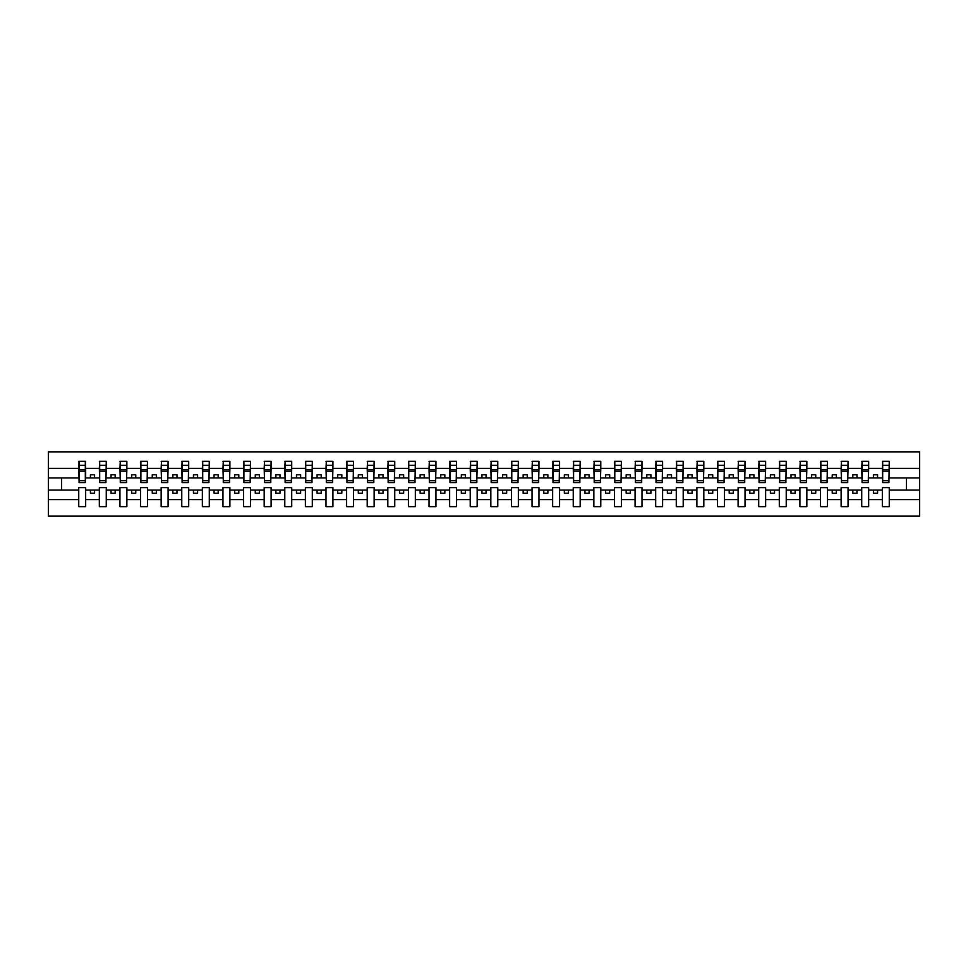 <?xml version="1.0" encoding="UTF-8"?>
<svg xmlns="http://www.w3.org/2000/svg" width="968" height="968" viewBox="0 0 968 968"><rect width="100%" height="100%" fill="white"/><g stroke="black" fill="none" stroke-linecap="round" stroke-linejoin="round"><path stroke-width="1.45" d="M882.344 499.621L868.659 499.621L868.659 487.63L861.738 487.63L861.738 499.621L848.053 499.621L848.053 487.63L841.131 487.63L841.131 499.621L827.446 499.621L827.446 487.63L820.525 487.63L820.525 499.621L806.852 499.621L806.852 487.63L799.919 487.63L799.919 499.621L786.246 499.621L786.246 487.63L779.313 487.63L779.313 499.621L765.64 499.621L765.64 487.63L758.718 487.63L758.718 499.621L745.033 499.621L745.033 487.63L738.112 487.63L738.112 499.621L724.427 499.621L724.427 487.63L717.506 487.63L717.506 499.621L703.821 499.621L703.821 487.63L696.899 487.63L696.899 499.621L683.214 499.621L683.214 487.63L676.293 487.63L676.293 499.621L662.608 499.621L662.608 487.63L655.687 487.63L655.687 499.621L642.002 499.621L642.002 487.63L635.081 487.63L635.081 499.621L621.395 499.621L621.395 487.63L614.474 487.63L614.474 499.621L600.789 499.621L600.789 487.63L593.868 487.63L593.868 499.621L580.183 499.621L580.183 487.63L573.262 487.63L573.262 499.621L559.577 499.621L559.577 487.63L552.655 487.63L552.655 499.621L538.97 499.621L538.97 487.63L532.049 487.63L532.049 499.621L518.364 499.621L518.364 487.63L511.443 487.63L511.443 499.621L497.77 499.621L497.77 487.63L490.836 487.63L490.836 499.621L477.163 499.621L477.163 487.63L470.23 487.63L470.23 499.621L456.557 499.621L456.557 487.63L449.636 487.63L449.636 499.621L435.951 499.621L435.951 487.63L429.03 487.63L429.03 499.621L415.345 499.621L415.345 487.63L408.423 487.63L408.423 499.621L394.738 499.621L394.738 487.63L387.817 487.63L387.817 499.621L374.132 499.621L374.132 487.63L367.211 487.63L367.211 499.621L353.526 499.621L353.526 487.63L346.604 487.63L346.604 499.621L332.919 499.621L332.919 487.63L325.998 487.63L325.998 499.621L312.313 499.621L312.313 487.63L305.392 487.63L305.392 499.621L291.707 499.621L291.707 487.63L284.786 487.63L284.786 499.621L271.101 499.621L271.101 487.63L264.179 487.63L264.179 499.621L250.494 499.621L250.494 487.63L243.573 487.63L243.573 499.621L229.888 499.621L229.888 487.63L222.967 487.63L222.967 499.621L209.282 499.621L209.282 487.63L202.36 487.63L202.36 499.621L188.687 499.621L188.687 487.63L181.754 487.63L181.754 499.621L168.081 499.621L168.081 487.63L161.148 487.63L161.148 499.621L147.475 499.621L147.475 487.63L140.554 487.63L140.554 499.621L126.868 499.621L126.868 487.63L119.947 487.63L119.947 499.621L106.262 499.621L106.262 487.63L99.341 487.63L99.341 499.621L85.656 499.621L85.656 487.63L78.735 487.63L78.735 499.621L48.4 499.621L48.4 516.15L919.6 516.15L919.6 499.621L889.265 499.621L889.265 506.663L882.344 506.663L882.344 490.098L873.438 490.098L873.438 493.232L877.565 493.232L877.565 490.098M889.265 499.621L889.265 487.63L882.344 487.63L882.344 490.098M861.738 499.621L861.738 506.663L868.659 506.663L868.659 499.621M841.131 499.621L841.131 506.663L848.053 506.663L848.053 499.621M820.525 499.621L820.525 506.663L827.446 506.663L827.446 499.621M799.919 499.621L799.919 506.663L806.852 506.663L806.852 499.621M779.313 499.621L779.313 506.663L786.246 506.663L786.246 499.621M758.718 499.621L758.718 506.663L765.64 506.663L765.64 499.621M738.112 499.621L738.112 506.663L745.033 506.663L745.033 499.621M717.506 499.621L717.506 506.663L724.427 506.663L724.427 499.621M696.899 499.621L696.899 506.663L703.821 506.663L703.821 499.621M676.293 499.621L676.293 506.663L683.214 506.663L683.214 499.621M655.687 499.621L655.687 506.663L662.608 506.663L662.608 499.621M635.081 499.621L635.081 506.663L642.002 506.663L642.002 499.621M614.474 499.621L614.474 506.663L621.395 506.663L621.395 499.621M593.868 499.621L593.868 506.663L600.789 506.663L600.789 499.621M573.262 499.621L573.262 506.663L580.183 506.663L580.183 499.621M552.655 499.621L552.655 506.663L559.577 506.663L559.577 499.621M532.049 499.621L532.049 506.663L538.97 506.663L538.97 499.621M511.443 499.621L511.443 506.663L518.364 506.663L518.364 499.621M490.836 499.621L490.836 506.663L497.77 506.663L497.77 499.621M470.23 499.621L470.23 506.663L477.163 506.663L477.163 499.621M449.636 499.621L449.636 506.663L456.557 506.663L456.557 499.621M429.03 499.621L429.03 506.663L435.951 506.663L435.951 499.621M408.423 499.621L408.423 506.663L415.345 506.663L415.345 499.621M387.817 499.621L387.817 506.663L394.738 506.663L394.738 499.621M367.211 499.621L367.211 506.663L374.132 506.663L374.132 499.621M346.604 499.621L346.604 506.663L353.526 506.663L353.526 499.621M325.998 499.621L325.998 506.663L332.919 506.663L332.919 499.621M305.392 499.621L305.392 506.663L312.313 506.663L312.313 499.621M284.786 499.621L284.786 506.663L291.707 506.663L291.707 499.621M264.179 499.621L264.179 506.663L271.101 506.663L271.101 499.621M243.573 499.621L243.573 506.663L250.494 506.663L250.494 499.621M222.967 499.621L222.967 506.663L229.888 506.663L229.888 499.621M202.36 499.621L202.36 506.663L209.282 506.663L209.282 499.621M181.754 499.621L181.754 506.663L188.687 506.663L188.687 499.621M161.148 499.621L161.148 506.663L168.081 506.663L168.081 499.621M140.554 499.621L140.554 506.663L147.475 506.663L147.475 499.621M119.947 499.621L119.947 506.663L126.868 506.663L126.868 499.621M99.341 499.621L99.341 506.663L106.262 506.663L106.262 499.621M882.671 480.685L888.939 480.685L888.939 482.596L882.671 482.596L882.671 461.337L882.344 468.379L868.659 468.379L868.332 480.37M882.671 480.37L882.344 468.379M862.065 480.685L868.332 480.685L868.332 482.596L862.065 482.596L862.065 461.337L861.738 468.379L848.053 468.379L847.726 480.37M862.065 480.37L861.738 468.379M841.458 480.685L847.726 480.685L847.726 482.596L841.458 482.596L841.458 461.337L841.131 468.379L827.446 468.379L827.12 480.37M841.458 480.37L841.131 468.379M820.864 480.685L827.12 480.685L827.12 482.596L820.864 482.596L820.864 461.337L820.525 468.379L806.852 468.379L806.513 480.37M820.864 480.37L820.525 468.379M800.258 480.685L806.513 480.685L806.513 482.596L800.258 482.596L800.258 461.337L799.919 468.379L786.246 468.379L785.907 480.37M800.258 480.37L799.919 468.379M779.651 480.685L785.907 480.685L785.907 482.596L779.651 482.596L779.651 461.337L779.313 468.379L765.64 468.379L765.301 480.37M779.651 480.37L779.313 468.379M759.045 480.685L765.301 480.685L765.301 482.596L759.045 482.596L759.045 461.337L758.718 468.379L745.033 468.379L744.707 480.37M759.045 480.37L758.718 468.379M738.439 480.685L744.707 480.685L744.707 482.596L738.439 482.596L738.439 461.337L738.112 468.379L724.427 468.379L724.1 480.37M738.439 480.37L738.112 468.379M717.832 480.685L724.1 480.685L724.1 482.596L717.832 482.596L717.832 461.337L717.506 468.379L703.821 468.379L703.494 480.37M717.832 480.37L717.506 468.379M697.226 480.685L703.494 480.685L703.494 482.596L697.226 482.596L697.226 461.337L696.899 468.379L683.214 468.379L682.888 480.37M697.226 480.37L696.899 468.379M676.62 480.685L682.888 480.685L682.888 482.596L676.62 482.596L676.62 461.337L676.293 468.379L662.608 468.379L662.281 480.37M676.62 480.37L676.293 468.379M656.014 480.685L662.281 480.685L662.281 482.596L656.014 482.596L656.014 461.337L655.687 468.379L642.002 468.379L641.675 480.37M656.014 480.37L655.687 468.379M635.407 480.685L641.675 480.685L641.675 482.596L635.407 482.596L635.407 461.337L635.081 468.379L621.395 468.379L621.069 480.37M635.407 480.37L635.081 468.379M614.801 480.685L621.069 480.685L621.069 482.596L614.801 482.596L614.801 461.337L614.474 468.379L600.789 468.379L600.462 480.37M614.801 480.37L614.474 468.379M594.195 480.685L600.462 480.685L600.462 482.596L594.195 482.596L594.195 461.337L593.868 468.379L580.183 468.379L579.856 480.37M594.195 480.37L593.868 468.379M573.588 480.685L579.856 480.685L579.856 482.596L573.588 482.596L573.588 461.337L573.262 468.379L559.577 468.379L559.25 480.37M573.588 480.37L573.262 468.379M552.982 480.685L559.25 480.685L559.25 482.596L552.982 482.596L552.982 461.337L552.655 468.379L538.97 468.379L538.644 480.37M552.982 480.37L552.655 468.379M532.376 480.685L538.644 480.685L538.644 482.596L532.376 482.596L532.376 461.337L532.049 468.379L518.364 468.379L518.037 480.37M532.376 480.37L532.049 468.379M511.782 480.685L518.037 480.685L518.037 482.596L511.782 482.596L511.782 461.337L511.443 468.379L497.77 468.379L497.431 480.37M511.782 480.37L511.443 468.379M491.175 480.685L497.431 480.685L497.431 482.596L491.175 482.596L491.175 461.337L490.836 468.379L477.163 468.379L476.825 480.37M491.175 480.37L490.836 468.379M470.569 480.685L476.825 480.685L476.825 482.596L470.569 482.596L470.569 461.337L470.23 468.379L456.557 468.379L456.218 480.37M470.569 480.37L470.23 468.379M449.963 480.685L456.218 480.685L456.218 482.596L449.963 482.596L449.963 461.337L449.636 468.379L435.951 468.379L435.624 480.37M449.963 480.37L449.636 468.379M429.356 480.685L435.624 480.685L435.624 482.596L429.356 482.596L429.356 461.337L429.03 468.379L415.345 468.379L415.018 480.37M429.356 480.37L429.03 468.379M408.75 480.685L415.018 480.685L415.018 482.596L408.75 482.596L408.75 461.337L408.423 468.379L394.738 468.379L394.412 480.37M408.75 480.37L408.423 468.379M388.144 480.685L394.412 480.685L394.412 482.596L388.144 482.596L388.144 461.337L387.817 468.379L374.132 468.379L373.805 480.37M388.144 480.37L387.817 468.379M367.537 480.685L373.805 480.685L373.805 482.596L367.537 482.596L367.537 461.337L367.211 468.379L353.526 468.379L353.199 480.37M367.537 480.37L367.211 468.379M346.931 480.685L353.199 480.685L353.199 482.596L346.931 482.596L346.931 461.337L346.604 468.379L332.919 468.379L332.593 480.37M346.931 480.37L346.604 468.379M326.325 480.685L332.593 480.685L332.593 482.596L326.325 482.596L326.325 461.337L325.998 468.379L312.313 468.379L311.986 480.37M326.325 480.37L325.998 468.379M305.719 480.685L311.986 480.685L311.986 482.596L305.719 482.596L305.719 461.337L305.392 468.379L291.707 468.379L291.38 480.37M305.719 480.37L305.392 468.379M285.112 480.685L291.38 480.685L291.38 482.596L285.112 482.596L285.112 461.337L284.786 468.379L271.101 468.379L270.774 480.37M285.112 480.37L284.786 468.379M264.506 480.685L270.774 480.685L270.774 482.596L264.506 482.596L264.506 461.337L264.179 468.379L250.494 468.379L250.167 480.37M264.506 480.37L264.179 468.379M243.9 480.685L250.167 480.685L250.167 482.596L243.9 482.596L243.9 461.337L243.573 468.379L229.888 468.379L229.561 480.37M243.9 480.37L243.573 468.379M223.293 480.685L229.561 480.685L229.561 482.596L223.293 482.596L223.293 461.337L222.967 468.379L209.282 468.379L208.955 480.37M223.293 480.37L222.967 468.379M202.699 480.685L208.955 480.685L208.955 482.596L202.699 482.596L202.699 461.337L202.36 468.379L188.687 468.379L188.349 480.37M202.699 480.37L202.36 468.379M182.093 480.685L188.349 480.685L188.349 482.596L182.093 482.596L182.093 461.337L181.754 468.379L168.081 468.379L167.742 480.37M182.093 480.37L181.754 468.379M161.487 480.685L167.742 480.685L167.742 482.596L161.487 482.596L161.487 461.337L161.148 468.379L147.475 468.379L147.136 480.37M161.487 480.37L161.148 468.379M140.88 480.685L147.136 480.685L147.136 482.596L140.88 482.596L140.88 461.337L140.554 468.379L126.868 468.379L126.542 480.37M140.88 480.37L140.554 468.379M120.274 480.685L126.542 480.685L126.542 482.596L120.274 482.596L120.274 461.337L119.947 468.379L106.262 468.379L105.935 480.37M120.274 480.37L119.947 468.379M99.668 480.685L105.935 480.685L105.935 482.596L99.668 482.596L99.668 461.337L99.341 468.379L85.656 468.379L85.329 461.337L85.329 482.596L79.061 482.596L79.061 471.222L85.329 471.222M99.668 480.37L99.341 468.379M78.735 499.621L78.735 506.663L85.656 506.663L85.656 499.621M79.061 471.222L79.061 461.337L78.735 468.379L48.4 468.379L48.4 451.85L919.6 451.85L919.6 468.379L889.265 468.379L888.939 480.37M79.061 480.37L78.735 468.379M882.344 461.337L889.265 461.337L889.265 468.379M861.738 461.337L868.659 461.337L868.659 468.379M841.131 461.337L848.053 461.337L848.053 468.379M820.525 461.337L827.446 461.337L827.446 468.379M799.919 461.337L806.852 461.337L806.852 468.379M779.313 461.337L786.246 461.337L786.246 468.379M758.718 461.337L765.64 461.337L765.64 468.379M738.112 461.337L745.033 461.337L745.033 468.379M717.506 461.337L724.427 461.337L724.427 468.379M696.899 461.337L703.821 461.337L703.821 468.379M676.293 461.337L683.214 461.337L683.214 468.379M655.687 461.337L662.608 461.337L662.608 468.379M635.081 461.337L642.002 461.337L642.002 468.379M614.474 461.337L621.395 461.337L621.395 468.379M593.868 461.337L600.789 461.337L600.789 468.379M573.262 461.337L580.183 461.337L580.183 468.379M552.655 461.337L559.577 461.337L559.577 468.379M532.049 461.337L538.97 461.337L538.97 468.379M511.443 461.337L518.364 461.337L518.364 468.379M490.836 461.337L497.77 461.337L497.77 468.379M470.23 461.337L477.163 461.337L477.163 468.379M449.636 461.337L456.557 461.337L456.557 468.379M429.03 461.337L435.951 461.337L435.951 468.379M408.423 461.337L415.345 461.337L415.345 468.379M387.817 461.337L394.738 461.337L394.738 468.379M367.211 461.337L374.132 461.337L374.132 468.379M346.604 461.337L353.526 461.337L353.526 468.379M325.998 461.337L332.919 461.337L332.919 468.379M305.392 461.337L312.313 461.337L312.313 468.379M284.786 461.337L291.707 461.337L291.707 468.379M264.179 461.337L271.101 461.337L271.101 468.379M243.573 461.337L250.494 461.337L250.494 468.379M222.967 461.337L229.888 461.337L229.888 468.379M202.36 461.337L209.282 461.337L209.282 468.379M181.754 461.337L188.687 461.337L188.687 468.379M161.148 461.337L168.081 461.337L168.081 468.379M140.554 461.337L147.475 461.337L147.475 468.379M119.947 461.337L126.868 461.337L126.868 468.379M99.341 461.337L106.262 461.337L106.262 468.379M78.735 461.337L85.656 461.337M873.438 490.098L868.659 490.098M882.344 477.902L877.565 477.902L877.565 474.768L873.438 474.768L873.438 477.902L868.659 477.902M873.438 477.902L877.565 477.902M856.958 493.232L856.958 490.098L852.832 490.098L852.832 493.232L856.958 493.232M852.832 490.098L848.053 490.098M861.738 490.098L856.958 490.098M861.738 477.902L856.958 477.902L856.958 474.768L852.832 474.768L852.832 477.902L848.053 477.902M852.832 477.902L856.958 477.902M836.352 493.232L836.352 490.098L832.238 490.098L832.238 493.232L836.352 493.232M832.238 490.098L827.446 490.098M841.131 490.098L836.352 490.098M841.131 477.902L836.352 477.902L836.352 474.768L832.238 474.768L832.238 477.902L827.446 477.902M832.238 477.902L836.352 477.902M815.746 493.232L815.746 490.098L811.632 490.098L811.632 493.232L815.746 493.232M811.632 490.098L806.852 490.098M820.525 490.098L815.746 490.098M820.525 477.902L815.746 477.902L815.746 474.768L811.632 474.768L811.632 477.902L806.852 477.902M811.632 477.902L815.746 477.902M795.139 493.232L795.139 490.098L791.025 490.098L791.025 493.232L795.139 493.232M791.025 490.098L786.246 490.098M799.919 490.098L795.139 490.098M799.919 477.902L795.139 477.902L795.139 474.768L791.025 474.768L791.025 477.902L786.246 477.902M791.025 477.902L795.139 477.902M774.533 493.232L774.533 490.098L770.419 490.098L770.419 493.232L774.533 493.232M770.419 490.098L765.64 490.098M779.313 490.098L774.533 490.098M779.313 477.902L774.533 477.902L774.533 474.768L770.419 474.768L770.419 477.902L765.64 477.902M770.419 477.902L774.533 477.902M753.927 493.232L753.927 490.098L749.813 490.098L749.813 493.232L753.927 493.232M749.813 490.098L745.033 490.098M758.718 490.098L753.927 490.098M758.718 477.902L753.927 477.902L753.927 474.768L749.813 474.768L749.813 477.902L745.033 477.902M749.813 477.902L753.927 477.902M733.32 493.232L733.32 490.098L729.207 490.098L729.207 493.232L733.32 493.232M729.207 490.098L724.427 490.098M738.112 490.098L733.32 490.098M738.112 477.902L733.32 477.902L733.32 474.768L729.207 474.768L729.207 477.902L724.427 477.902M729.207 477.902L733.32 477.902M712.726 493.232L712.726 490.098L708.6 490.098L708.6 493.232L712.726 493.232M708.6 490.098L703.821 490.098M717.506 490.098L712.726 490.098M717.506 477.902L712.726 477.902L712.726 474.768L708.6 474.768L708.6 477.902L703.821 477.902M708.6 477.902L712.726 477.902M692.12 493.232L692.12 490.098L687.994 490.098L687.994 493.232L692.12 493.232M687.994 490.098L683.214 490.098M696.899 490.098L692.12 490.098M696.899 477.902L692.12 477.902L692.12 474.768L687.994 474.768L687.994 477.902L683.214 477.902M687.994 477.902L692.12 477.902M671.514 493.232L671.514 490.098L667.388 490.098L667.388 493.232L671.514 493.232M667.388 490.098L662.608 490.098M676.293 490.098L671.514 490.098M676.293 477.902L671.514 477.902L671.514 474.768L667.388 474.768L667.388 477.902L662.608 477.902M667.388 477.902L671.514 477.902M650.907 493.232L650.907 490.098L646.781 490.098L646.781 493.232L650.907 493.232M646.781 490.098L642.002 490.098M655.687 490.098L650.907 490.098M655.687 477.902L650.907 477.902L650.907 474.768L646.781 474.768L646.781 477.902L642.002 477.902M646.781 477.902L650.907 477.902M630.301 493.232L630.301 490.098L626.175 490.098L626.175 493.232L630.301 493.232M626.175 490.098L621.395 490.098M635.081 490.098L630.301 490.098M635.081 477.902L630.301 477.902L630.301 474.768L626.175 474.768L626.175 477.902L621.395 477.902M626.175 477.902L630.301 477.902M609.695 493.232L609.695 490.098L605.569 490.098L605.569 493.232L609.695 493.232M605.569 490.098L600.789 490.098M614.474 490.098L609.695 490.098M614.474 477.902L609.695 477.902L609.695 474.768L605.569 474.768L605.569 477.902L600.789 477.902M605.569 477.902L609.695 477.902M589.088 493.232L589.088 490.098L584.962 490.098L584.962 493.232L589.088 493.232M584.962 490.098L580.183 490.098M593.868 490.098L589.088 490.098M593.868 477.902L589.088 477.902L589.088 474.768L584.962 474.768L584.962 477.902L580.183 477.902M584.962 477.902L589.088 477.902M568.482 493.232L568.482 490.098L564.356 490.098L564.356 493.232L568.482 493.232M564.356 490.098L559.577 490.098M573.262 490.098L568.482 490.098M573.262 477.902L568.482 477.902L568.482 474.768L564.356 474.768L564.356 477.902L559.577 477.902M564.356 477.902L568.482 477.902M547.876 493.232L547.876 490.098L543.762 490.098L543.762 493.232L547.876 493.232M543.762 490.098L538.97 490.098M552.655 490.098L547.876 490.098M552.655 477.902L547.876 477.902L547.876 474.768L543.762 474.768L543.762 477.902L538.97 477.902M543.762 477.902L547.876 477.902M527.27 493.232L527.27 490.098L523.156 490.098L523.156 493.232L527.27 493.232M523.156 490.098L518.364 490.098M532.049 490.098L527.27 490.098M532.049 477.902L527.27 477.902L527.27 474.768L523.156 474.768L523.156 477.902L518.364 477.902M523.156 477.902L527.27 477.902M506.663 493.232L506.663 490.098L502.549 490.098L502.549 493.232L506.663 493.232M502.549 490.098L497.77 490.098M511.443 490.098L506.663 490.098M511.443 477.902L506.663 477.902L506.663 474.768L502.549 474.768L502.549 477.902L497.77 477.902M502.549 477.902L506.663 477.902M486.057 493.232L486.057 490.098L481.943 490.098L481.943 493.232L486.057 493.232M481.943 490.098L477.163 490.098M490.836 490.098L486.057 490.098M490.836 477.902L486.057 477.902L486.057 474.768L481.943 474.768L481.943 477.902L477.163 477.902M481.943 477.902L486.057 477.902M465.451 493.232L465.451 490.098L461.337 490.098L461.337 493.232L465.451 493.232M461.337 490.098L456.557 490.098M470.23 490.098L465.451 490.098M470.23 477.902L465.451 477.902L465.451 474.768L461.337 474.768L461.337 477.902L456.557 477.902M461.337 477.902L465.451 477.902M444.844 493.232L444.844 490.098L440.73 490.098L440.73 493.232L444.844 493.232M440.73 490.098L435.951 490.098M449.636 490.098L444.844 490.098M449.636 477.902L444.844 477.902L444.844 474.768L440.73 474.768L440.73 477.902L435.951 477.902M440.73 477.902L444.844 477.902M424.238 493.232L424.238 490.098L420.124 490.098L420.124 493.232L424.238 493.232M420.124 490.098L415.345 490.098M429.03 490.098L424.238 490.098M429.03 477.902L424.238 477.902L424.238 474.768L420.124 474.768L420.124 477.902L415.345 477.902M420.124 477.902L424.238 477.902M403.644 493.232L403.644 490.098L399.518 490.098L399.518 493.232L403.644 493.232M399.518 490.098L394.738 490.098M408.423 490.098L403.644 490.098M408.423 477.902L403.644 477.902L403.644 474.768L399.518 474.768L399.518 477.902L394.738 477.902M399.518 477.902L403.644 477.902M383.038 493.232L383.038 490.098L378.911 490.098L378.911 493.232L383.038 493.232M378.911 490.098L374.132 490.098M387.817 490.098L383.038 490.098M387.817 477.902L383.038 477.902L383.038 474.768L378.911 474.768L378.911 477.902L374.132 477.902M378.911 477.902L383.038 477.902M362.431 493.232L362.431 490.098L358.305 490.098L358.305 493.232L362.431 493.232M358.305 490.098L353.526 490.098M367.211 490.098L362.431 490.098M367.211 477.902L362.431 477.902L362.431 474.768L358.305 474.768L358.305 477.902L353.526 477.902M358.305 477.902L362.431 477.902M341.825 493.232L341.825 490.098L337.699 490.098L337.699 493.232L341.825 493.232M337.699 490.098L332.919 490.098M346.604 490.098L341.825 490.098M346.604 477.902L341.825 477.902L341.825 474.768L337.699 474.768L337.699 477.902L332.919 477.902M337.699 477.902L341.825 477.902M321.219 493.232L321.219 490.098L317.093 490.098L317.093 493.232L321.219 493.232M317.093 490.098L312.313 490.098M325.998 490.098L321.219 490.098M325.998 477.902L321.219 477.902L321.219 474.768L317.093 474.768L317.093 477.902L312.313 477.902M317.093 477.902L321.219 477.902M300.612 493.232L300.612 490.098L296.486 490.098L296.486 493.232L300.612 493.232M296.486 490.098L291.707 490.098M305.392 490.098L300.612 490.098M305.392 477.902L300.612 477.902L300.612 474.768L296.486 474.768L296.486 477.902L291.707 477.902M296.486 477.902L300.612 477.902M280.006 493.232L280.006 490.098L275.88 490.098L275.88 493.232L280.006 493.232M275.88 490.098L271.101 490.098M284.786 490.098L280.006 490.098M284.786 477.902L280.006 477.902L280.006 474.768L275.88 474.768L275.88 477.902L271.101 477.902M275.88 477.902L280.006 477.902M259.4 493.232L259.4 490.098L255.274 490.098L255.274 493.232L259.4 493.232M255.274 490.098L250.494 490.098M264.179 490.098L259.4 490.098M264.179 477.902L259.4 477.902L259.4 474.768L255.274 474.768L255.274 477.902L250.494 477.902M255.274 477.902L259.4 477.902M238.793 493.232L238.793 490.098L234.679 490.098L234.679 493.232L238.793 493.232M234.679 490.098L229.888 490.098M243.573 490.098L238.793 490.098M243.573 477.902L238.793 477.902L238.793 474.768L234.679 474.768L234.679 477.902L229.888 477.902M234.679 477.902L238.793 477.902M218.187 493.232L218.187 490.098L214.073 490.098L214.073 493.232L218.187 493.232M214.073 490.098L209.282 490.098M222.967 490.098L218.187 490.098M222.967 477.902L218.187 477.902L218.187 474.768L214.073 474.768L214.073 477.902L209.282 477.902M214.073 477.902L218.187 477.902M197.581 493.232L197.581 490.098L193.467 490.098L193.467 493.232L197.581 493.232M193.467 490.098L188.687 490.098M202.36 490.098L197.581 490.098M202.36 477.902L197.581 477.902L197.581 474.768L193.467 474.768L193.467 477.902L188.687 477.902M193.467 477.902L197.581 477.902M176.975 493.232L176.975 490.098L172.861 490.098L172.861 493.232L176.975 493.232M172.861 490.098L168.081 490.098M181.754 490.098L176.975 490.098M181.754 477.902L176.975 477.902L176.975 474.768L172.861 474.768L172.861 477.902L168.081 477.902M172.861 477.902L176.975 477.902M156.368 493.232L156.368 490.098L152.254 490.098L152.254 493.232L156.368 493.232M152.254 490.098L147.475 490.098M161.148 490.098L156.368 490.098M161.148 477.902L156.368 477.902L156.368 474.768L152.254 474.768L152.254 477.902L147.475 477.902M152.254 477.902L156.368 477.902M135.762 493.232L135.762 490.098L131.648 490.098L131.648 493.232L135.762 493.232M131.648 490.098L126.868 490.098M140.554 490.098L135.762 490.098M140.554 477.902L135.762 477.902L135.762 474.768L131.648 474.768L131.648 477.902L126.868 477.902M131.648 477.902L135.762 477.902M115.168 493.232L115.168 490.098L111.042 490.098L111.042 493.232L115.168 493.232M111.042 490.098L106.262 490.098M119.947 490.098L115.168 490.098M119.947 477.902L115.168 477.902L115.168 474.768L111.042 474.768L111.042 477.902L106.262 477.902M111.042 477.902L115.168 477.902M94.562 493.232L94.562 490.098L90.435 490.098L90.435 493.232L94.562 493.232M90.435 490.098L85.656 490.098M99.341 490.098L94.562 490.098M99.341 477.902L94.562 477.902L94.562 474.768L90.435 474.768L90.435 477.902L85.656 477.902L85.656 468.379M90.435 477.902L94.562 477.902M85.656 477.902L85.329 480.37M78.735 490.098L48.4 490.098L48.4 468.379M48.4 499.621L48.4 490.098M78.735 477.902L48.4 477.902M919.6 499.621L919.6 468.379M61.589 490.098L61.589 477.902M919.6 477.902L906.411 477.902L906.411 490.098L889.265 490.098M919.6 490.098L906.411 490.098M906.411 477.902L889.265 477.902M79.061 469.625L85.329 469.625M106.262 461.337L105.935 480.685M99.668 471.222L105.935 471.222M99.668 469.625L105.935 469.625M126.868 461.337L126.542 480.685M120.274 471.222L126.542 471.222M120.274 469.625L126.542 469.625M147.475 461.337L147.136 480.685M140.88 471.222L147.136 471.222M140.88 469.625L147.136 469.625M168.081 461.337L167.742 480.685M161.487 471.222L167.742 471.222M161.487 469.625L167.742 469.625M188.687 461.337L188.349 480.685M182.093 471.222L188.349 471.222M182.093 469.625L188.349 469.625M209.282 461.337L208.955 480.685M202.699 471.222L208.955 471.222M202.699 469.625L208.955 469.625M229.888 461.337L229.561 480.685M223.293 471.222L229.561 471.222M223.293 469.625L229.561 469.625M250.494 461.337L250.167 480.685M243.9 471.222L250.167 471.222M243.9 469.625L250.167 469.625M271.101 461.337L270.774 480.685M264.506 471.222L270.774 471.222M264.506 469.625L270.774 469.625M291.707 461.337L291.38 480.685M285.112 471.222L291.38 471.222M285.112 469.625L291.38 469.625M312.313 461.337L311.986 480.685M305.719 471.222L311.986 471.222M305.719 469.625L311.986 469.625M332.919 461.337L332.593 480.685M326.325 471.222L332.593 471.222M326.325 469.625L332.593 469.625M353.526 461.337L353.199 480.685M346.931 471.222L353.199 471.222M346.931 469.625L353.199 469.625M374.132 461.337L373.805 480.685M367.537 471.222L373.805 471.222M367.537 469.625L373.805 469.625M394.738 461.337L394.412 480.685M388.144 471.222L394.412 471.222M388.144 469.625L394.412 469.625M415.345 461.337L415.018 480.685M408.75 471.222L415.018 471.222M408.75 469.625L415.018 469.625M435.951 461.337L435.624 480.685M429.356 471.222L435.624 471.222M429.356 469.625L435.624 469.625M456.557 461.337L456.218 480.685M449.963 471.222L456.218 471.222M449.963 469.625L456.218 469.625M477.163 461.337L476.825 480.685M470.569 471.222L476.825 471.222M470.569 469.625L476.825 469.625M497.77 461.337L497.431 480.685M491.175 471.222L497.431 471.222M491.175 469.625L497.431 469.625M518.364 461.337L518.037 480.685M511.782 471.222L518.037 471.222M511.782 469.625L518.037 469.625M538.97 461.337L538.644 480.685M532.376 471.222L538.644 471.222M532.376 469.625L538.644 469.625M559.577 461.337L559.25 480.685M552.982 471.222L559.25 471.222M552.982 469.625L559.25 469.625M580.183 461.337L579.856 480.685M573.588 471.222L579.856 471.222M573.588 469.625L579.856 469.625M600.789 461.337L600.462 480.685M594.195 471.222L600.462 471.222M594.195 469.625L600.462 469.625M621.395 461.337L621.069 480.685M614.801 471.222L621.069 471.222M614.801 469.625L621.069 469.625M642.002 461.337L641.675 480.685M635.407 471.222L641.675 471.222M635.407 469.625L641.675 469.625M662.608 461.337L662.281 480.685M656.014 471.222L662.281 471.222M656.014 469.625L662.281 469.625M683.214 461.337L682.888 480.685M676.62 471.222L682.888 471.222M676.62 469.625L682.888 469.625M703.821 461.337L703.494 480.685M697.226 471.222L703.494 471.222M697.226 469.625L703.494 469.625M724.427 461.337L724.1 480.685M717.832 471.222L724.1 471.222M717.832 469.625L724.1 469.625M745.033 461.337L744.707 480.685M738.439 471.222L744.707 471.222M738.439 469.625L744.707 469.625M765.64 461.337L765.301 480.685M759.045 471.222L765.301 471.222M759.045 469.625L765.301 469.625M786.246 461.337L785.907 480.685M779.651 471.222L785.907 471.222M779.651 469.625L785.907 469.625M806.852 461.337L806.513 480.685M800.258 471.222L806.513 471.222M800.258 469.625L806.513 469.625M827.446 461.337L827.12 480.685M820.864 471.222L827.12 471.222M820.864 469.625L827.12 469.625M848.053 461.337L847.726 480.685M841.458 471.222L847.726 471.222M841.458 469.625L847.726 469.625M868.659 461.337L868.332 480.685M862.065 471.222L868.332 471.222M862.065 469.625L868.332 469.625M889.265 461.337L888.939 480.685M882.671 471.222L888.939 471.222M882.671 469.625L888.939 469.625M79.061 480.685L85.329 480.685M79.061 465.293L85.329 465.293M99.668 465.293L105.935 465.293M120.274 465.293L126.542 465.293M140.88 465.293L147.136 465.293M161.487 465.293L167.742 465.293M182.093 465.293L188.349 465.293M202.699 465.293L208.955 465.293M223.293 465.293L229.561 465.293M243.9 465.293L250.167 465.293M264.506 465.293L270.774 465.293M285.112 465.293L291.38 465.293M305.719 465.293L311.986 465.293M326.325 465.293L332.593 465.293M346.931 465.293L353.199 465.293M367.537 465.293L373.805 465.293M388.144 465.293L394.412 465.293M408.75 465.293L415.018 465.293M429.356 465.293L435.624 465.293M449.963 465.293L456.218 465.293M470.569 465.293L476.825 465.293M491.175 465.293L497.431 465.293M511.782 465.293L518.037 465.293M532.376 465.293L538.644 465.293M552.982 465.293L559.25 465.293M573.588 465.293L579.856 465.293M594.195 465.293L600.462 465.293M614.801 465.293L621.069 465.293M635.407 465.293L641.675 465.293M656.014 465.293L662.281 465.293M676.62 465.293L682.888 465.293M697.226 465.293L703.494 465.293M717.832 465.293L724.1 465.293M738.439 465.293L744.707 465.293M759.045 465.293L765.301 465.293M779.651 465.293L785.907 465.293M800.258 465.293L806.513 465.293M820.864 465.293L827.12 465.293M841.458 465.293L847.726 465.293M862.065 465.293L868.332 465.293M882.671 465.293L888.939 465.293"/></g></svg>
